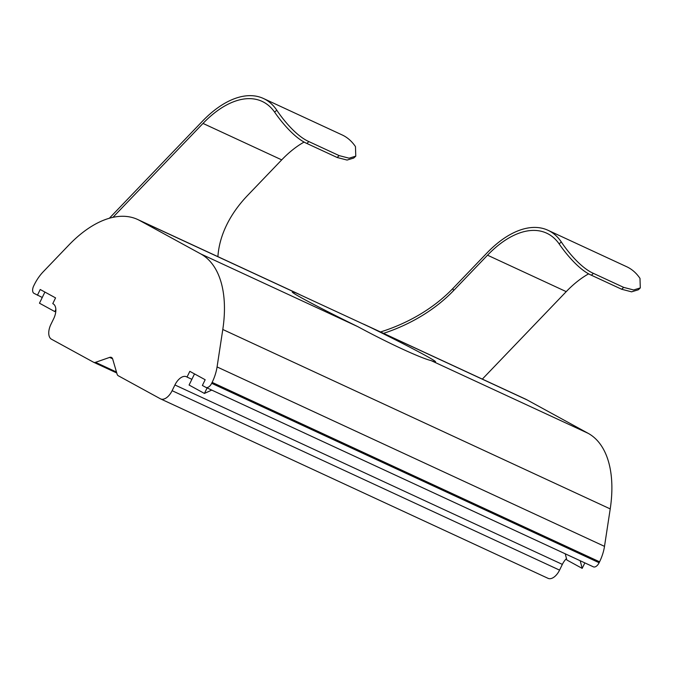<?xml version="1.0" encoding="UTF-8"?>
<svg xmlns="http://www.w3.org/2000/svg" width="674" height="674" viewBox="0 0 674 674"><rect width="100%" height="100%" fill="white"/><g stroke="black" fill="none" stroke-linecap="round" stroke-linejoin="round"><path stroke-width="1.01" d="M431.107 360.598C420.458 358.012 387.98 342.973 357.793 326.637A79.726 2.443 -154 0 1 292.263 291.968A79.726 2.443 -154 0 1 296.737 293.241L370.06 327.193A79.726 2.443 -154 0 1 435.581 361.871A79.726 2.443 -154 0 1 431.107 360.598L588.166 433.331A111.623 61.115 114.8 0 1 610.223 508.912L222.791 329.485A111.623 61.115 -65.2 0 0 200.734 253.904L139.678 220.508A111.623 61.115 -65.2 0 0 137.681 219.497A111.623 61.115 -65.2 0 0 68.714 245.201L43.187 271.816A31.889 17.465 -65.2 0 0 34.147 285.009L33.7 285.928A6.378 3.496 -65.2 0 0 33.978 293.342L42.268 297.47L44.905 292.061M37.424 295.229L40.221 289.5L55.563 297.891L52.774 303.62L53.153 303.831A12.755 6.984 -65.2 0 1 53.701 318.65L50.904 324.379A12.755 6.984 114.8 0 0 51.451 339.199L93.593 362.25A6.378 3.496 -65.2 0 0 93.711 362.309A6.378 3.496 -65.2 0 0 95.506 362.326L109.635 357.405A6.378 3.496 114.8 0 1 111.429 357.422A6.378 3.496 114.8 0 1 112.701 359.082L117.099 374.137A6.378 3.496 -65.2 0 0 118.253 375.738L160.395 398.797A12.755 6.984 114.8 0 0 160.623 398.907A12.755 6.984 114.8 0 0 172.123 390.693L174.92 384.964L562.352 564.391A12.755 6.984 114.8 0 1 566.472 558.611M363.564 324.11L525.113 398.924A111.623 61.115 114.8 0 1 527.119 399.935L370.06 327.193M588.166 433.331L527.119 399.935M205.941 387.407A6.378 3.496 -65.2 0 0 211.687 383.304L599.127 562.731A6.378 3.496 114.8 0 1 593.381 566.842L205.941 387.407A6.378 3.496 -65.2 0 1 205.823 387.348L202.377 385.461L205.166 379.732L189.824 371.34L187.027 377.069L186.647 376.859A12.755 6.984 -65.2 0 0 186.42 376.741A12.755 6.984 -65.2 0 0 174.92 384.964M211.687 383.304L212.142 382.385A31.889 17.465 -65.2 0 0 217.07 366.934L222.791 329.485M547.836 578.225A12.755 6.984 -65.2 0 0 548.063 578.343A12.755 6.984 -65.2 0 0 559.563 570.12L562.352 564.391M187.027 377.069L191.871 379.31L194.508 373.901M452.886 288.489L486.898 253.036A98.859 54.131 114.8 0 1 547.979 230.272A98.859 54.131 114.8 0 1 561.29 241.932C566.792 250.315 580.365 267.662 593.415 273.366L591.393 275.228C578.326 269.524 564.761 252.135 559.15 243.904A95.674 52.387 -65.2 0 0 546.639 233.162A95.674 52.387 -65.2 0 0 487.529 255.193L453.518 290.654L452.886 288.489A135.541 96.079 -16.3 0 1 380.524 331.962M453.518 290.654A135.541 96.079 -16.3 0 1 383.531 333.36M217.904 256.651A135.541 96.079 -16.3 0 1 247.695 195.334L281.707 159.873A95.674 52.387 114.8 0 1 304.134 142.054M355.779 156.166L353.74 158.045L347.076 160.067L337.135 157.48L339.157 155.61L349.098 158.196L355.771 156.157L355.468 146.612A98.859 54.131 -65.2 0 0 342.156 134.943L263.458 98.497A98.859 54.131 -65.2 0 0 202.377 121.269L109.323 218.275M112.895 217.373L203.009 123.426A95.674 52.387 114.8 0 1 262.119 101.395A95.674 52.387 114.8 0 1 274.621 112.137L276.77 110.165A98.859 54.131 -65.2 0 0 263.458 98.497M276.77 110.165C282.271 118.548 295.835 135.895 308.894 141.599L306.864 143.461C293.797 137.757 280.241 120.368 274.621 112.137M306.864 143.461L337.135 157.48M308.894 141.599L339.157 155.61M599.127 562.731L599.574 561.813L212.142 382.385M217.07 366.934L604.502 546.361L610.223 508.912M604.502 546.361A31.889 17.465 114.8 0 1 599.574 561.813M593.381 566.842A6.378 3.496 114.8 0 1 593.263 566.783L206.059 387.457M482.331 379.108L566.227 291.64A95.674 52.387 114.8 0 1 588.663 273.829M591.393 275.228L621.655 289.247L623.686 287.385L633.619 289.963L640.3 287.924L639.988 278.379A98.859 54.131 -65.2 0 0 626.677 266.719L547.979 230.272M638.253 289.803L631.597 291.834L621.655 289.247M593.415 273.366L623.686 287.385M211.737 390.094L204.424 393.439L189.082 385.039L191.871 379.31M204.424 393.439L207.103 387.946M584.847 562.891L582.176 568.376L580.213 560.743M565.242 553.809L566.826 559.984L582.176 568.376M55.824 311.135L54.821 311.599L39.471 303.199L42.268 297.47M54.821 311.599L55.849 309.476M357.793 326.637L200.734 253.904M296.737 293.241L139.678 220.508M559.563 570.12L172.123 390.693M112.6 358.779L109.635 357.405M95.506 362.326L116.484 372.04M93.711 362.309L116.762 372.983L93.829 362.359M203.009 123.426L281.707 159.873M487.529 255.193L566.227 291.64M559.15 243.904L561.29 241.932M299.222 294.311L137.681 219.497M548.063 578.343L160.623 398.907M638.261 289.812L640.3 287.933"/></g></svg>
